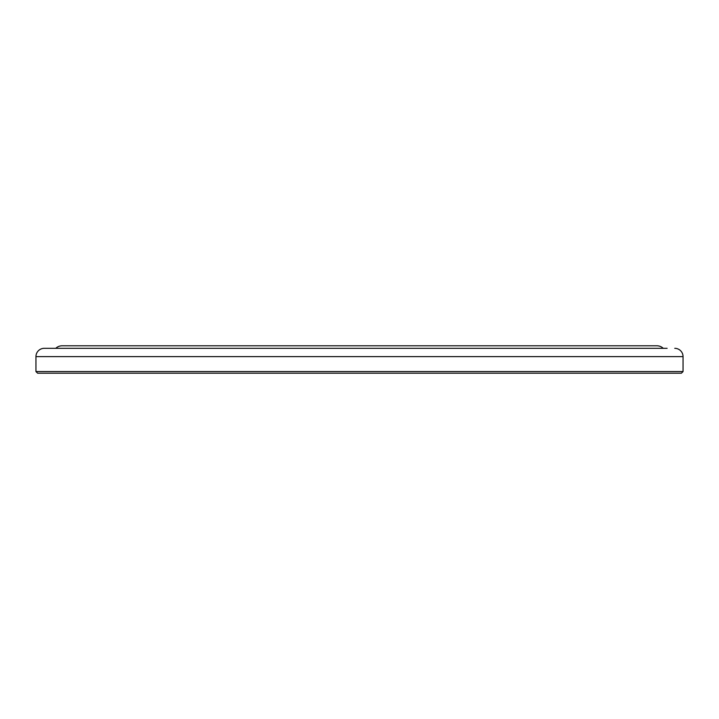 <?xml version="1.0" encoding="UTF-8"?>
<svg xmlns="http://www.w3.org/2000/svg" width="719" height="719" viewBox="0 0 719 719"><rect width="100%" height="100%" fill="white"/><g stroke="black" fill="none" stroke-linecap="round" stroke-linejoin="round"><path stroke-width="1.08" d="M51.876 348.32L55.767 348.32A9.14 9.14 0 0 1 62.086 345.794L656.914 345.794A9.14 9.14 0 0 1 663.233 348.32L667.124 348.32M35.95 356.615L35.95 371.552L683.05 371.552L683.05 356.615L35.95 356.615A8.295 8.295 0 0 1 44.245 348.32L55.767 348.32M683.05 371.552L681.387 373.206L37.613 373.206L35.95 371.552M663.233 348.32L44.245 348.32M674.755 348.32A8.295 8.295 0 0 1 683.05 356.615"/></g></svg>
